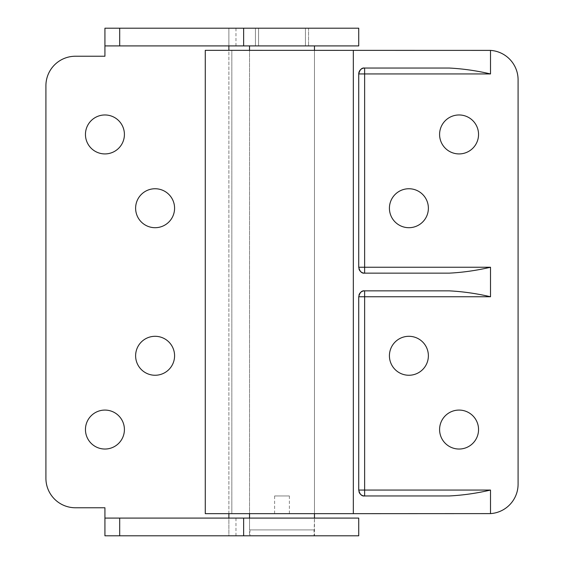 <?xml version="1.0" encoding="UTF-8"?>
<svg xmlns="http://www.w3.org/2000/svg" width="564" height="564" viewBox="0 0 564 564"><rect width="100%" height="100%" fill="white"/><g stroke="black" fill="none" stroke-linecap="round" stroke-linejoin="round"><path stroke-width="0.42" stroke-dasharray="2.82 2.11" d="M249.535 529.899L249.93 529.899L249.93 535.8L249.93 529.899L249.535 529.899L249.535 518.09L314.465 518.09L249.535 518.09L249.535 535.8L314.465 535.8L249.535 535.8M314.465 529.899L314.07 529.899L314.07 535.8L249.93 535.8L314.07 535.8L314.465 518.09L314.465 535.8M104.932 114.964A19.479 19.479 0 0 0 85.453 134.443A19.479 19.479 0 0 0 104.932 153.923A19.479 19.479 0 0 0 124.411 134.443A19.479 19.479 0 0 0 104.932 114.964M155.1 188.743A19.479 19.479 0 0 0 135.621 208.222A19.479 19.479 0 0 0 155.1 227.701A19.479 19.479 0 0 0 174.579 208.222A19.479 19.479 0 0 0 155.1 188.743M155.1 336.299A19.479 19.479 0 0 0 135.621 355.778A19.479 19.479 0 0 0 155.1 375.257A19.479 19.479 0 0 0 174.579 355.778A19.479 19.479 0 0 0 155.1 336.299M104.932 410.077A19.479 19.479 0 0 0 85.453 429.556A19.479 19.479 0 0 0 104.932 449.036A19.479 19.479 0 0 0 124.411 429.556A19.479 19.479 0 0 0 104.932 410.077M358.732 45.91L104.932 45.91L104.932 56.238L75.421 56.238A29.511 29.511 0 0 0 45.91 85.749L45.91 478.251A29.511 29.511 0 0 0 75.421 507.762L104.932 507.762L104.932 535.8L228.878 535.8L228.878 28.2L104.932 28.2L104.932 45.91L228.878 45.91L228.878 28.2L358.732 28.2M104.932 518.09L228.878 518.09L104.932 518.09M228.878 513.663L228.878 50.337M358.732 535.8L228.878 535.8L228.878 518.09L358.732 518.09M258.573 28.2L305.427 28.2L255.443 28.2L255.443 45.91L258.573 45.91L255.443 45.91L255.443 28.2L255.443 45.91L255.443 28.2L258.573 28.2L258.573 45.91L305.427 45.91L258.573 45.91L258.573 28.2L258.573 45.91L258.573 28.2L308.557 28.2L305.427 28.2L305.427 45.91L308.557 45.91L305.427 45.91L305.427 28.2L308.557 28.2L308.557 45.91L308.557 28.2L308.557 45.91L308.557 28.2L305.427 28.2L305.427 45.91L305.427 28.2L258.573 28.2M314.465 513.663L314.465 50.337L249.535 50.337L314.465 50.337L314.465 513.663L249.535 513.663L249.535 50.337L249.535 513.663L314.465 513.663M459.068 114.964A19.479 19.479 0 0 0 439.589 134.443A19.479 19.479 0 0 0 459.068 153.923A19.479 19.479 0 0 0 478.547 134.443A19.479 19.479 0 0 0 459.068 114.964M408.9 188.743A19.479 19.479 0 0 0 389.421 208.222A19.479 19.479 0 0 0 408.9 227.701A19.479 19.479 0 0 0 428.379 208.222A19.479 19.479 0 0 0 408.9 188.743M408.9 336.299A19.479 19.479 0 0 0 389.421 355.778A19.479 19.479 0 0 0 408.9 375.257A19.479 19.479 0 0 0 428.379 355.778A19.479 19.479 0 0 0 408.9 336.299M459.068 410.077A19.479 19.479 0 0 0 439.589 429.556A19.479 19.479 0 0 0 459.068 449.036A19.479 19.479 0 0 0 478.547 429.556A19.479 19.479 0 0 0 459.068 410.077M488.579 513.663L231.832 513.663L231.832 50.337L488.579 50.337A29.511 29.511 0 0 1 518.09 79.848L518.09 484.152A29.511 29.511 0 0 1 488.579 513.663M205.268 513.663L231.832 513.663L231.832 50.337L205.268 50.337M358.986 491.773A5.901 5.901 0 0 1 358.732 490.06L358.732 296.756A5.901 5.901 0 0 1 358.986 295.035M449.198 495.96L364.633 495.96M364.633 290.855L449.198 290.855M358.986 268.965A5.901 5.901 0 0 1 358.732 267.244L358.732 73.94M364.633 68.04L449.198 68.04M449.198 273.145L364.633 273.145M314.07 529.899L249.93 529.899L314.07 529.899M314.07 535.8L249.93 535.8L314.07 535.8M274.619 495.96L289.381 495.96L274.619 495.96L274.619 513.663L289.381 513.663L274.619 513.663M289.381 495.96L289.381 513.663M249.535 45.91L314.465 45.91L249.535 45.91M300.661 45.91L263.339 45.91L300.661 45.91M258.573 45.91L263.339 45.91L258.573 45.91M235.963 45.91L235.963 28.2M235.963 535.8L235.963 518.09"/><path stroke-width="0.85" d="M104.932 114.964A19.479 19.479 0 0 0 85.453 134.443A19.479 19.479 0 0 0 104.932 153.923A19.479 19.479 0 0 0 124.411 134.443A19.479 19.479 0 0 0 104.932 114.964M155.1 188.743A19.479 19.479 0 0 0 135.621 208.222A19.479 19.479 0 0 0 155.1 227.701A19.479 19.479 0 0 0 174.579 208.222A19.479 19.479 0 0 0 155.1 188.743M155.1 336.299A19.479 19.479 0 0 0 135.621 355.778A19.479 19.479 0 0 0 155.1 375.257A19.479 19.479 0 0 0 174.579 355.778A19.479 19.479 0 0 0 155.1 336.299M104.932 410.077A19.479 19.479 0 0 0 85.453 429.556A19.479 19.479 0 0 0 104.932 449.036A19.479 19.479 0 0 0 124.411 429.556A19.479 19.479 0 0 0 104.932 410.077M243.634 518.09L358.732 518.09L358.732 535.8L243.634 535.8L243.634 518.09L104.932 518.09L104.932 507.762L75.421 507.762A29.511 29.511 0 0 1 45.91 478.251L45.91 85.749A29.511 29.511 0 0 1 75.421 56.238L104.932 56.238L104.932 28.2L358.732 28.2L358.732 45.91L104.932 45.91M243.634 535.8L104.932 535.8L104.932 518.09M228.878 518.09L228.878 513.663M228.878 50.337L228.878 45.91M459.068 114.964A19.479 19.479 0 0 0 439.589 134.443A19.479 19.479 0 0 0 459.068 153.923A19.479 19.479 0 0 0 478.547 134.443A19.479 19.479 0 0 0 459.068 114.964M408.9 188.743A19.479 19.479 0 0 0 389.421 208.222A19.479 19.479 0 0 0 408.9 227.701A19.479 19.479 0 0 0 428.379 208.222A19.479 19.479 0 0 0 408.9 188.743M408.9 336.299A19.479 19.479 0 0 0 389.421 355.778A19.479 19.479 0 0 0 408.9 375.257A19.479 19.479 0 0 0 428.379 355.778A19.479 19.479 0 0 0 408.9 336.299M459.068 410.077A19.479 19.479 0 0 0 439.589 429.556A19.479 19.479 0 0 0 459.068 449.036A19.479 19.479 0 0 0 478.547 429.556A19.479 19.479 0 0 0 459.068 410.077M353.332 513.663L490.511 513.607A29.511 29.511 0 0 0 518.09 484.152L518.09 79.848A29.511 29.511 0 0 0 490.511 50.393L205.268 50.337L205.268 513.663L353.332 513.663L353.332 50.337M490.511 73.94L364.633 73.94L364.633 68.04C361.799 67.624 359.832 69.591 358.732 73.94A5.901 5.901 0 0 1 364.633 68.04L449.198 68.04C462.882 68.737 476.65 70.704 490.511 73.94L490.511 50.393M358.732 267.244L364.633 267.244L364.633 273.145C361.806 273.568 359.839 271.601 358.732 267.244L358.732 73.94L364.633 73.94L364.633 267.244L490.511 267.244C476.65 270.48 462.882 272.447 449.198 273.145L364.633 273.145A5.901 5.901 0 0 1 358.986 268.965M358.986 295.035A5.901 5.901 0 0 1 364.633 290.855L449.198 290.855C462.882 291.553 476.65 293.52 490.511 296.756L490.511 267.244M490.511 296.756L364.633 296.756L364.633 290.855C361.799 290.439 359.832 292.406 358.732 296.756L364.633 296.756L364.633 490.06L490.511 490.06C476.65 493.296 462.882 495.262 449.198 495.96L364.633 495.96A5.901 5.901 0 0 1 358.986 491.773M358.732 490.06L364.633 490.06L364.633 495.96C361.799 496.376 359.832 494.409 358.732 490.06L358.732 296.756M314.465 513.663L314.465 518.09M249.535 513.663L249.535 518.09M249.535 50.337L249.535 45.91M314.465 50.337L314.465 45.91M243.634 45.91L243.634 28.2M119.688 45.91L119.688 28.2M119.688 535.8L119.688 518.09M490.511 513.607L490.511 490.06"/></g></svg>
